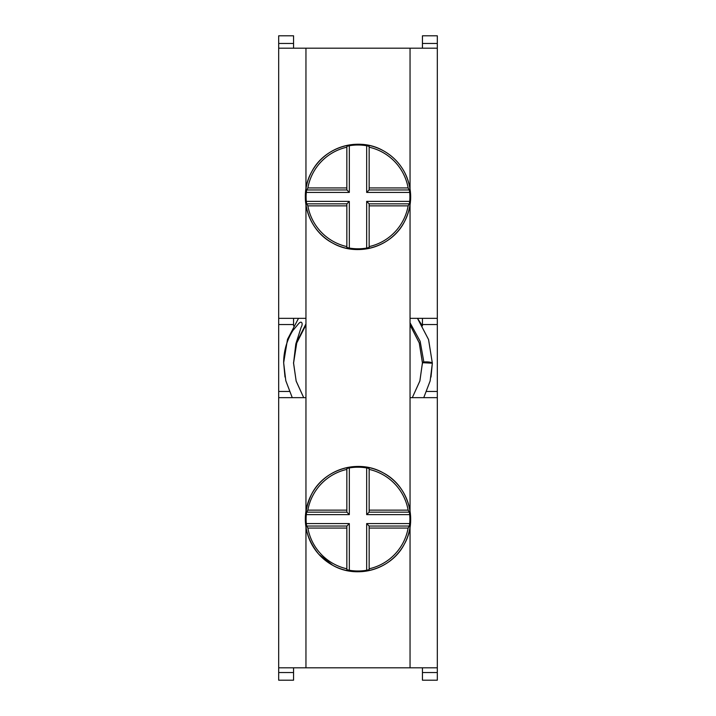 <?xml version="1.0" encoding="UTF-8"?>
<svg xmlns="http://www.w3.org/2000/svg" width="716" height="716" viewBox="0 0 716 716"><rect width="100%" height="100%" fill="white"/><g stroke="black" fill="none" stroke-linecap="round" stroke-linejoin="round"><path stroke-width="1.07" d="M437.315 43.461L422.44 43.461L422.44 35.8L437.315 35.8L437.315 48.196L278.685 48.196L278.685 680.2L293.56 680.2L293.56 672.539L278.685 672.539M437.315 48.196L437.315 667.804L278.685 667.804M293.56 318.343L293.56 324.545L278.685 324.545M293.56 363.567L293.56 362.341M293.56 325.861L293.56 324.545M293.56 667.804L293.56 672.539M293.56 48.196L293.56 35.8L278.685 35.8L278.685 48.196M422.44 43.461L422.44 48.196M437.315 667.804L437.315 680.2L422.44 680.2L422.44 667.804M422.44 363.943L422.44 361.786M423.756 397.657L430.137 380.957L432.348 363.218A4.958 1.047 3.1 0 0 432.348 363.209A4.958 1.047 3.1 0 0 427.3 361.902A4.958 1.047 3.1 0 0 422.449 362.69L432.348 363.218L428.562 339.572L417.464 318.343L422.44 325.861L422.44 318.343M437.315 318.343L410.044 318.343L410.044 511.045M305.956 204.955L305.956 397.657L278.685 397.657M305.956 318.343L278.685 318.343M437.315 397.657L410.044 397.657M346.848 247.45L346.848 246.59A50.925 50.925 0 0 1 307.871 205.859L346.848 205.859L346.848 247.45L349.327 248.067A51.901 51.901 0 0 0 366.673 248.067L366.673 201.384L409.704 201.384A51.901 51.901 0 0 0 409.704 192.416L409.319 189.955L408.129 187.941A50.925 50.925 0 0 0 369.152 147.21L369.152 146.35L366.673 145.733A51.901 51.901 0 0 0 349.327 145.733L349.327 192.416L346.866 189.955L306.681 189.955L306.296 192.416L349.327 192.416M307.871 205.859L306.681 203.845L306.296 201.384A51.901 51.901 0 0 1 306.296 192.416M307.871 187.941L346.848 187.941L346.848 147.21A50.925 50.925 0 0 0 307.871 187.941L306.681 189.955M408.129 205.859A50.925 50.925 0 0 1 369.152 246.59L369.152 205.859L408.129 205.859L409.319 203.845L409.704 201.384M369.152 247.45L369.152 246.59L369.152 247.45L366.673 248.067M346.848 205.859L346.866 203.845L349.327 201.384L349.327 248.067M346.848 187.941L346.866 189.955M346.848 146.35L349.327 145.733M408.129 187.941L369.152 187.941L369.152 146.35M369.152 187.941L369.134 189.955L366.673 192.416L409.704 192.416M369.152 205.859L369.134 203.845L366.673 201.384M346.848 569.65L346.848 568.79A50.925 50.925 0 0 1 307.871 528.059L346.848 528.059L346.848 569.65L349.327 570.267A51.901 51.901 0 0 0 366.673 570.267L366.673 523.584L409.704 523.584A51.901 51.901 0 0 0 409.704 514.616L409.319 512.155L408.129 510.141A50.925 50.925 0 0 0 369.152 469.41L369.152 468.55L366.673 467.933A51.901 51.901 0 0 0 349.327 467.933L349.327 514.616L346.866 512.155L306.681 512.155L306.296 514.616L349.327 514.616M307.871 528.059L306.681 526.045L306.296 523.584A51.901 51.901 0 0 1 306.296 514.616M307.871 510.141L346.848 510.141L346.848 469.41A50.925 50.925 0 0 0 307.871 510.141L306.681 512.155M408.129 528.059A50.925 50.925 0 0 1 369.152 568.79L369.152 528.059L408.129 528.059L409.319 526.045L409.704 523.584M369.152 569.65L369.152 568.79L369.152 569.65L366.673 570.267M346.848 528.059L346.866 526.045L349.327 523.584L349.327 570.267M346.848 510.141L346.866 512.155M346.848 468.55L349.327 467.933M408.129 510.141L369.152 510.141L369.152 468.55M369.152 510.141L369.134 512.155L366.673 514.616L409.704 514.616M369.152 528.059L369.134 526.045L366.673 523.584M293.56 362.958L296.147 381.028L303.709 397.657M422.458 362.618L419.898 380.903L412.3 397.657L419.853 381.028L422.44 362.958L419.263 342.973L410.044 324.966M285.004 377.064L283.652 362.69L285.8 380.706L292.253 397.657L285.809 380.751L283.652 362.797L287.492 339.366L298.518 318.343L287.51 339.33L283.652 362.708C283.715 351.019 286.794 340.288 292.907 330.506L298.67 323.614C302.062 319.846 303.047 324.42 301.203 327.123L295.806 344.011L293.551 363.218L296.173 381.163L303.691 397.657L296.164 381.109L293.56 363.119L296.71 343.054L305.956 324.957M305.956 324.948L296.764 342.857L293.551 363.218M410.044 48.196L410.044 188.845M410.044 204.955L410.044 318.343M410.044 527.155L410.044 667.804M305.956 48.196L305.956 188.845M305.956 397.657L305.956 511.045M305.956 527.155L305.956 667.804M293.56 43.461L278.685 43.461M437.315 672.539L422.44 672.539M437.315 391.455L426.664 391.455M437.315 324.545L422.44 324.545M289.327 391.455L278.685 391.455M404.209 222.148A52.653 52.653 0 0 1 332.752 243.109A52.653 52.653 0 0 1 311.791 171.652A52.653 52.653 0 0 1 383.248 150.691A52.653 52.653 0 0 1 404.209 222.148C412.64 205.671 412.792 189.122 404.674 172.493C399.689 163.105 392.547 155.837 383.248 150.682C358.904 136.55 324.634 146.601 311.782 171.652C297.65 195.996 307.701 230.266 332.752 243.118C357.096 257.25 391.366 247.199 404.218 222.148M306.681 203.845L346.866 203.845M349.327 201.384L306.296 201.384M366.673 192.416L366.673 145.733M369.134 189.955L409.319 189.955M409.319 203.845L369.134 203.845M404.209 544.348A52.653 52.653 0 0 1 332.752 565.309A52.653 52.653 0 0 1 311.791 493.852A52.653 52.653 0 0 1 383.248 472.891A52.653 52.653 0 0 1 404.209 544.348C418.35 520.004 408.299 485.734 383.248 472.882C358.904 458.75 324.634 468.801 311.782 493.852C301.355 515.511 303.718 535.675 318.862 554.345L332.752 565.318C357.096 579.45 391.366 569.399 404.218 544.348M306.681 526.045L346.866 526.045M349.327 523.584L306.296 523.584M366.673 514.616L366.673 467.933M369.134 512.155L409.319 512.155M409.319 526.045L369.134 526.045M422.458 362.645L419.218 342.812L410.044 324.948L419.218 342.776L422.458 362.573M423.854 362.045L420.149 341.281L410.044 322.782M305.956 323.9L295.806 344.011M417.473 318.343L428.571 339.563L432.348 363.218M432.348 363.209L430.996 377.064"/></g></svg>
